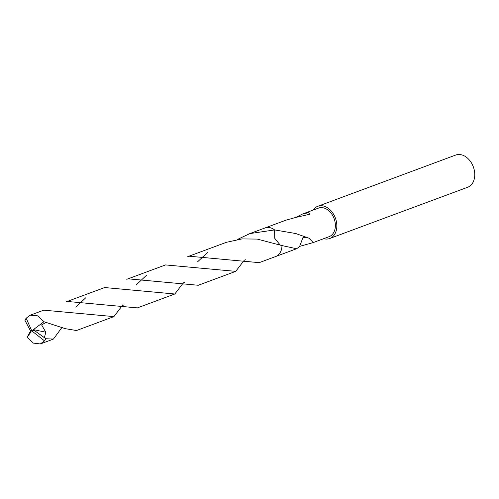 <?xml version="1.0" encoding="UTF-8"?>
<svg xmlns="http://www.w3.org/2000/svg" width="499" height="499" viewBox="0 0 499 499"><rect width="100%" height="100%" fill="white"/><g stroke="black" fill="none" stroke-linecap="round" stroke-linejoin="round"><path stroke-width="0.75" d="M323.701 238.678A17.178 12.419 -110.4 0 0 329.739 238.491L467.663 187.25A17.178 12.419 -110.4 0 0 473.582 167.564A17.178 12.419 -110.4 0 0 455.706 155.052L317.776 206.293A17.178 12.419 -110.4 0 0 313.085 210.098M329.739 238.491A17.178 12.419 -110.4 0 0 335.652 218.805A17.178 12.419 -110.4 0 0 317.776 206.293M280.051 244.859L274.731 238.316L274.631 229.92L295.764 233.532L309.33 238.335A15.244 11.022 69.6 0 1 309.299 238.485L313.204 242.576L329.066 236.682A15.244 11.022 -110.4 0 0 334.318 219.211A15.244 11.022 -110.4 0 0 318.449 208.108L302.587 213.996L308.569 212.686L309.717 214.264L296.718 217.233A15.244 11.022 -110.4 0 0 296.562 217.215L285.996 220.159L265.3 227.85M313.204 242.576L299.456 246.419M302.905 237.742L299.494 246.693L296.612 248.739L281.979 245.577A15.244 11.022 -110.4 0 0 281.979 245.577L257.191 239.083L241.953 238.921L226.446 242.296L187.68 256.679L189.034 256.199L259.187 262.649L275.673 256.523A15.244 11.022 -110.4 0 0 281.979 245.583A15.244 11.022 -110.4 0 1 280.837 251.296M309.299 238.485L308.513 238.023M306.835 237.374L302.912 237.742L306.28 237.162M237.243 239.545L249.918 233.576L274.637 229.92A15.244 11.022 -110.4 0 0 274.631 229.92A15.244 11.022 -110.4 0 0 274.625 229.92L274.724 238.304L280.033 244.853M295.87 217.346L302.587 213.996M43.769 310.166L30.133 315.212L37.712 315.842L43.949 321.712L46.002 322.398L65.388 328.685L76.484 330.519L113.903 316.616L43.769 310.166M44.38 337.667L34.306 330.432L31.768 330.868L26.185 318.2A15.244 11.022 -110.4 0 0 24.95 320.333L30.47 330.843L31.768 330.868L44.536 340.867A15.244 11.022 -110.4 0 0 45.777 338.734L44.38 337.667L45.808 332.209L41.604 324.911L46.002 322.398M26.185 318.2L30.14 315.212M122.885 304.77L113.903 316.616M165.537 264.925L126.777 279.309L128.124 278.822L198.303 285.266L235.715 271.362L165.537 264.925M146.55 275.236L136.639 284.48M244.323 260.16L235.715 271.362M274.631 229.92A15.244 11.022 -110.4 0 0 265.53 227.775A15.244 11.022 -110.4 0 0 265.056 227.937L248.564 234.062M61.988 327.388L53.437 339.064L45.777 338.734M44.536 340.867L40.288 343.948L33.364 343.094L27.164 337.212L30.576 330.949M104.647 287.549L65.868 301.939L67.215 301.452L137.393 307.889L174.806 293.992L104.647 287.549M85.653 297.853L75.736 307.11M183.414 282.796L174.806 293.992M207.447 252.606L197.529 261.863M30.508 330.843L31.144 331.729L27.164 337.212M34.306 330.432L33.421 329.627L45.808 332.209M34.331 330.425L31.768 330.868M33.421 329.627L43.949 321.712M275.916 256.43L296.612 248.739M40.756 343.792L53.025 339.233M61.539 328.105L62.812 327.662M183.301 282.902L184.636 282.409M122.405 305.513L123.74 305.039M244.217 260.253L245.477 259.786"/></g></svg>
